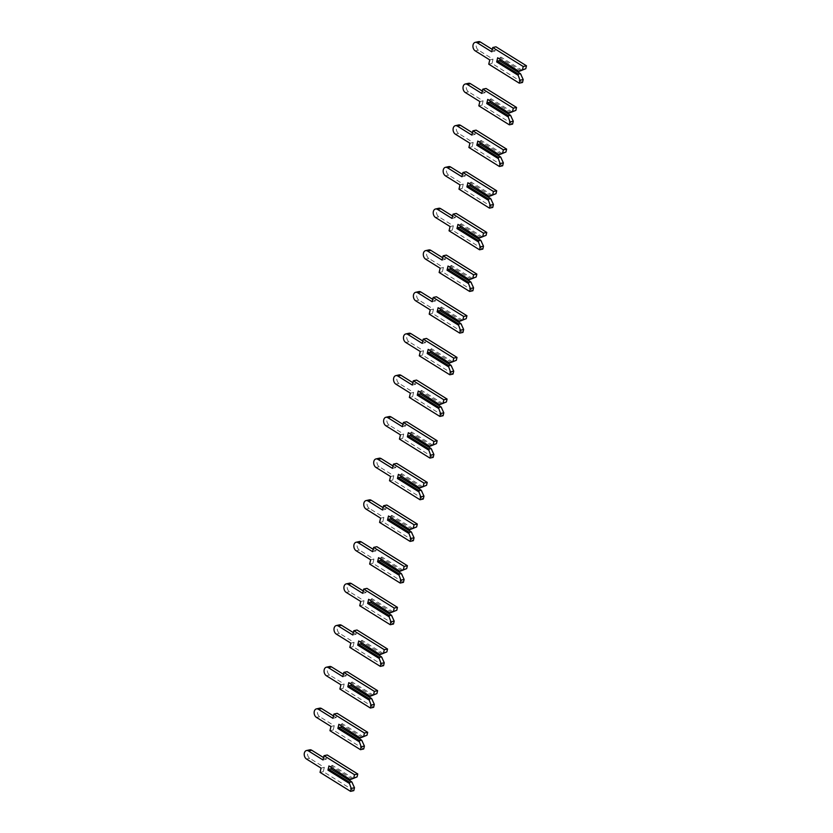 <?xml version="1.0" encoding="UTF-8"?>
<svg xmlns="http://www.w3.org/2000/svg" width="833" height="833" viewBox="0 0 833 833"><rect width="100%" height="100%" fill="white"/><g stroke="black" fill="none" stroke-linecap="round" stroke-linejoin="round"><path stroke-width="0.62" stroke-dasharray="4.17 3.12" d="M521.114 70.951L500.164 57.914L498.051 58.372M522.426 70.451L500.904 57.06L500.258 59.747M499.987 60.913L521.427 74.616M522.51 82.467L492.001 63.475L493.011 59.205L478.475 50.167A4.561 3.207 77.8 0 1 476.164 45.44A4.561 3.207 77.8 0 1 478.486 41.65M492.272 49.418L494.948 51.084L495.968 46.815M492.001 63.475L488.752 64.183M493.011 59.205L489.762 59.914M494.948 51.084L491.699 51.792M499.519 60.622L499.904 61.225M500.904 57.06L500.164 57.914M511.191 112.611L490.231 99.575L488.128 100.033M512.503 112.111L490.981 98.721L490.335 101.407M490.064 102.574L511.504 116.276M512.587 124.117L482.068 105.135L483.088 100.866L468.552 91.828A4.561 3.207 77.8 0 1 466.241 87.101A4.561 3.207 77.8 0 1 468.552 83.31M482.338 91.078L485.025 92.744L486.045 88.475M482.068 105.135L478.829 105.843M483.088 100.866L479.839 101.574M485.025 92.744L481.776 93.442M489.585 102.282L489.981 102.886M490.981 98.721L490.231 99.575M501.268 154.272L480.308 141.225L478.204 141.683M502.57 153.761L481.058 140.381L480.412 143.057M480.131 144.224L501.581 157.937M502.663 165.777L472.144 146.795L473.165 142.526L458.629 133.478A4.561 3.207 77.8 0 1 456.317 128.751A4.561 3.207 77.8 0 1 458.629 124.96M472.415 132.728L475.102 134.405L476.122 130.135M472.144 146.795L468.896 147.493M473.165 142.526L469.916 143.224M475.102 134.405L471.853 135.102M479.662 143.932L480.058 144.546M481.058 140.381L480.308 141.225M491.345 195.922L470.385 182.885L468.281 183.343M492.647 195.422L471.124 182.031L470.489 184.718M470.208 185.884L491.657 199.587M492.74 207.438L462.221 188.456L463.242 184.187L448.706 175.138A4.561 3.207 77.8 0 1 446.394 170.411A4.561 3.207 77.8 0 1 448.706 166.621M462.492 174.389L465.178 176.055L466.188 171.785M462.221 188.456L458.973 189.153M463.242 184.187L459.993 184.884M465.178 176.055L461.93 176.763M469.739 185.592L470.135 186.196M471.124 182.031L470.385 182.885M481.422 237.582L460.462 224.546L458.348 225.004M482.724 237.082L461.201 223.692L460.566 226.378M460.285 227.544L481.734 241.247M482.817 249.098L452.298 230.106L453.319 225.837L438.783 216.799A4.561 3.207 77.8 0 1 436.471 212.071A4.561 3.207 77.8 0 1 438.783 208.281M452.569 216.049L455.255 217.715L456.265 213.446M452.298 230.106L449.049 230.814M453.319 225.837L450.07 226.545M455.255 217.715L452.007 218.423M459.816 227.253L460.212 227.857M461.201 223.692L460.462 224.546M471.499 279.242L450.538 266.206L448.425 266.664M472.8 278.743L451.278 265.352L450.643 268.039M450.361 269.205L471.811 282.908M472.894 290.748L442.375 271.766L443.395 267.497L428.86 258.449A4.561 3.207 77.8 0 1 426.548 253.732A4.561 3.207 77.8 0 1 428.86 249.942M442.646 257.709L445.332 259.375L446.342 255.106M442.375 271.766L439.126 272.474M443.395 267.497L440.147 268.205M445.332 259.375L442.084 260.073M449.893 268.913L450.289 269.517M451.278 265.352L450.538 266.206M461.576 320.903L440.615 307.856L438.502 308.314M462.877 320.393L441.355 307.013L440.719 309.689M440.438 310.855L461.888 324.568M462.961 332.409L432.452 313.427L433.472 309.158L418.937 300.109A4.561 3.207 77.8 0 1 416.625 295.382A4.561 3.207 77.8 0 1 418.937 291.592M432.723 299.359L435.399 301.036L436.419 296.767M432.452 313.427L429.203 314.124M433.472 309.158L430.224 309.855M435.399 301.036L432.16 301.733M439.97 310.563L440.365 311.178M441.355 307.013L440.615 307.856M451.653 362.553L430.692 349.516L428.579 349.975M452.954 362.053L431.432 348.663L430.796 351.349M430.515 352.515L451.965 366.218M453.037 374.069L422.529 355.087L423.539 350.808L409.013 341.769A4.561 3.207 77.8 0 1 406.702 337.042A4.561 3.207 77.8 0 1 409.013 333.252M422.8 341.02L425.476 342.686L426.496 338.417M422.529 355.087L419.28 355.785M423.539 350.808L420.301 351.516M425.476 342.686L422.227 343.394M430.047 352.224L430.442 352.828M431.432 348.663L430.692 349.516M441.729 404.213L420.769 391.177L418.655 391.635M443.031 403.713L421.508 390.323L420.863 393.009M420.592 394.176L442.031 407.878M443.114 415.729L412.606 396.737L413.616 392.468L399.08 383.43A4.561 3.207 77.8 0 1 396.779 378.703A4.561 3.207 77.8 0 1 399.09 374.912M412.876 382.68L415.552 384.346L416.573 380.077M412.606 396.737L409.357 397.445M413.616 392.468L410.377 393.176M415.552 384.346L412.304 385.054M420.124 393.884L420.519 394.488M421.508 390.323L420.769 391.177M431.796 445.874L410.846 432.837L408.732 433.295M433.108 445.374L411.585 431.983L410.94 434.67M410.669 435.836L432.108 449.539M433.191 457.379L402.683 438.397L403.693 434.128L389.157 425.08A4.561 3.207 77.8 0 1 386.845 420.363A4.561 3.207 77.8 0 1 389.157 416.573M402.953 424.341L405.629 426.007L406.65 421.737M402.683 438.397L399.434 439.106M403.693 434.128L400.444 434.836M405.629 426.007L402.381 426.704M410.2 435.544L410.586 436.148M411.585 431.983L410.846 432.837M421.873 487.534L400.912 474.487L398.809 474.945M423.185 487.024L401.662 473.633L401.017 476.32M400.746 477.486L422.185 491.199M423.268 499.04L392.749 480.058L393.77 475.789L379.234 466.74A4.561 3.207 77.8 0 1 376.922 462.013A4.561 3.207 77.8 0 1 379.234 458.223M393.02 465.991L395.706 467.667L396.727 463.398M392.749 480.058L389.511 480.756M393.77 475.789L390.521 476.486M395.706 467.667L392.458 468.365M400.267 477.194L400.663 477.809M401.662 473.633L400.912 474.487M411.95 529.184L390.989 516.148L388.886 516.606M413.251 528.684L391.739 515.294L391.094 517.98M390.812 519.146L412.262 532.849M413.345 540.7L382.826 521.718L383.846 517.439L369.311 508.401A4.561 3.207 77.8 0 1 366.999 503.673A4.561 3.207 77.8 0 1 369.311 499.883M383.097 507.651L385.783 509.317L386.804 505.048M382.826 521.718L379.577 522.416M383.846 517.439L380.598 518.147M385.783 509.317L382.534 510.025M390.344 518.855L390.739 519.459M391.739 515.294L390.989 516.148M402.027 570.844L381.066 557.808L378.963 558.266M403.328 570.345L381.806 556.954L381.17 559.641M380.889 560.807L402.339 574.51M403.422 582.361L372.903 563.368L373.923 559.099L359.387 550.061A4.561 3.207 77.8 0 1 357.076 545.334A4.561 3.207 77.8 0 1 359.387 541.544M373.174 549.311L375.86 550.977L376.87 546.708M372.903 563.368L369.654 564.076M373.923 559.099L370.675 559.807M375.86 550.977L372.611 551.685M380.421 560.515L380.816 561.119M381.806 556.954L381.066 557.808M392.104 612.505L371.143 599.468L369.029 599.927M393.405 612.005L371.882 598.615L371.247 601.301M370.966 602.467L392.416 616.17M393.499 624.011L362.98 605.029L364 600.76L349.464 591.711A4.561 3.207 77.8 0 1 347.153 586.994A4.561 3.207 77.8 0 1 349.464 583.204M363.25 590.972L365.937 592.638L366.947 588.369M362.98 605.029L359.731 605.737M364 600.76L360.751 601.468M365.937 592.638L362.688 593.335M370.498 602.176L370.893 602.78M371.882 598.615L371.143 599.468M382.18 654.165L361.22 641.118L359.106 641.577M383.482 653.655L361.959 640.265L361.324 642.951M361.043 644.117L382.493 657.831M383.576 665.671L353.057 646.689L354.077 642.42L339.541 633.372A4.561 3.207 77.8 0 1 337.23 628.644A4.561 3.207 77.8 0 1 339.541 624.854M353.327 632.622L356.014 634.298L357.024 630.019M353.057 646.689L349.808 647.387M354.077 642.42L350.828 643.118M356.014 634.298L352.765 634.996M360.574 643.826L360.97 644.44M361.959 640.265L361.22 641.118M372.257 695.815L351.297 682.779L349.183 683.237M373.559 695.316L352.036 681.925L351.401 684.611M351.12 685.778L372.57 699.481M373.642 707.332L343.134 688.35L344.154 684.07L329.618 675.032A4.561 3.207 77.8 0 1 327.307 670.305A4.561 3.207 77.8 0 1 329.618 666.515M343.404 674.282L346.08 675.948L347.101 671.679M343.134 688.35L339.885 689.047M344.154 684.07L340.905 684.778M346.08 675.948L342.842 676.656M350.651 685.486L351.047 686.09M352.036 681.925L351.297 682.779M362.334 737.476L341.374 724.439L339.26 724.897M363.636 736.976L342.113 723.585L341.478 726.272M341.197 727.438L362.647 741.141M363.719 748.992L333.21 730L334.22 725.73L319.695 716.692A4.561 3.207 77.8 0 1 317.383 711.965A4.561 3.207 77.8 0 1 319.695 708.175M333.481 715.943L336.157 717.609L337.178 713.34M333.21 730L329.962 730.708M334.22 725.73L330.982 726.438M336.157 717.609L332.908 718.317M340.728 727.147L341.124 727.75M342.113 723.585L341.374 724.439M352.411 779.136L331.451 766.1L329.337 766.547M353.713 778.636L332.19 765.246L331.544 767.932M331.274 769.098L352.713 782.801M353.796 790.642L323.287 771.66L324.297 767.391L309.761 758.342A4.561 3.207 77.8 0 1 307.46 753.626A4.561 3.207 77.8 0 1 309.772 749.835M323.558 757.603L326.234 759.269L327.254 755M323.287 771.66L320.039 772.368M324.297 767.391L321.059 768.099M326.234 759.269L322.985 759.967M330.805 768.807L331.201 769.411M332.19 765.246L331.451 766.1M478.475 50.167L475.237 50.865M468.552 91.828L465.303 92.525M458.629 133.478L455.38 134.186M448.706 175.138L445.457 175.846M438.783 216.799L435.534 217.496M428.86 258.449L425.611 259.157M418.937 300.109L415.688 300.817M409.013 341.769L405.765 342.478M399.08 383.43L395.842 384.128M389.157 425.08L385.908 425.788M379.234 466.74L375.985 467.448M369.311 508.401L366.062 509.109M359.387 550.061L356.139 550.759M349.464 591.711L346.216 592.419M339.541 633.372L336.293 634.08M329.618 675.032L326.369 675.74M319.695 716.692L316.446 717.39M309.761 758.342L306.523 759.05"/><path stroke-width="1.25" d="M496.666 61.934L518.188 75.324L519.959 80.249L519.261 83.165L488.752 64.183L489.762 59.914L475.237 50.865A4.561 3.207 77.8 0 1 472.925 46.148A4.561 3.207 77.8 0 1 475.237 42.358A4.561 3.207 77.8 0 1 477.163 42.743L491.699 51.792L492.719 47.523L495.968 46.815L526.477 65.797L525.79 68.712L519.011 71.409L497.655 57.769L496.666 61.934L497.405 61.08L518.365 74.116L520.469 73.658L499.519 60.622L497.405 61.08M525.79 68.712L519.178 71.159M519.011 71.409L497.655 57.769M492.719 47.523L523.239 66.505L522.541 69.42M518.188 75.324L518.365 74.116M520.469 73.658L523.207 79.552L519.959 80.249M500.258 59.747L499.987 60.913M523.207 79.552L522.51 82.467L519.261 83.165M475.237 42.358L478.486 41.65A4.561 3.207 77.8 0 1 480.412 42.046L492.272 49.418M526.477 65.797L523.239 66.505M486.743 103.584L508.255 116.974L510.035 121.91L509.338 124.825L478.829 105.843L479.839 101.574L465.303 92.525A4.561 3.207 77.8 0 1 463.002 87.798A4.561 3.207 77.8 0 1 465.314 84.008A4.561 3.207 77.8 0 1 467.24 84.404L481.776 93.442L482.796 89.173L486.045 88.475L516.554 107.457L515.866 110.373L509.088 113.069L487.732 99.419L486.743 103.584L487.482 102.74L508.442 115.777L510.546 115.318L489.585 102.282L487.482 102.74M515.866 110.373L509.255 112.809M509.088 113.069L487.732 99.419M482.796 89.173L513.305 108.165L512.618 111.081M508.255 116.974L508.442 115.777M510.546 115.318L513.284 121.202L510.035 121.91M490.335 101.407L490.064 102.574M513.284 121.202L512.587 124.117L509.338 124.825M465.314 84.008L468.552 83.31A4.561 3.207 77.8 0 1 470.489 83.696L482.338 91.078M516.554 107.457L513.305 108.165M476.809 145.244L498.332 158.634L500.112 163.57L499.415 166.485L468.896 147.493L469.916 143.224L455.38 134.186A4.561 3.207 77.8 0 1 453.069 129.459A4.561 3.207 77.8 0 1 455.38 125.668A4.561 3.207 77.8 0 1 457.317 126.064L471.853 135.102L472.873 130.833L476.122 130.135L506.631 149.117L505.933 152.033L499.165 154.73L477.809 141.079L476.809 145.244L477.559 144.39L498.519 157.437L500.623 156.979L479.662 143.932L477.559 144.39M505.933 152.033L499.331 154.469M499.165 154.73L477.809 141.079M472.873 130.833L503.382 149.825L502.695 152.741M498.332 158.634L498.519 157.437M500.623 156.979L503.361 162.862L500.112 163.57M480.412 143.057L480.131 144.224M503.361 162.862L502.663 165.777L499.415 166.485M455.38 125.668L458.629 124.96A4.561 3.207 77.8 0 1 460.566 125.356L472.415 132.728M506.631 149.117L503.382 149.825M466.886 186.904L488.409 200.295L490.189 205.23L489.492 208.146L458.973 189.153L459.993 184.884L445.457 175.846A4.561 3.207 77.8 0 1 443.146 171.119A4.561 3.207 77.8 0 1 445.457 167.329A4.561 3.207 77.8 0 1 447.394 167.714L461.93 176.763L462.95 172.493L466.188 171.785L496.707 190.778L496.01 193.693L489.231 196.38L467.886 182.739L466.886 186.904L467.636 186.051L488.586 199.087L490.699 198.639L469.739 185.592L467.636 186.051M496.01 193.693L489.408 196.13M489.231 196.38L467.886 182.739M462.95 172.493L493.459 191.475L492.772 194.391M488.409 200.295L488.586 199.087M490.699 198.639L493.438 204.522L490.189 205.23M470.489 184.718L470.208 185.884M493.438 204.522L492.74 207.438L489.492 208.146M445.457 167.329L448.706 166.621A4.561 3.207 77.8 0 1 450.643 167.017L462.492 174.389M496.707 190.778L493.459 191.475M456.963 228.565L478.486 241.955L480.266 246.88L479.569 249.796L449.049 230.814L450.07 226.545L435.534 217.496A4.561 3.207 77.8 0 1 433.222 212.769A4.561 3.207 77.8 0 1 435.534 208.989A4.561 3.207 77.8 0 1 437.471 209.375L452.007 218.423L453.027 214.154L456.265 213.446L486.784 232.428L486.087 235.343L479.308 238.04L457.963 224.4L456.963 228.565L457.702 227.711L478.663 240.747L480.776 240.289L459.816 227.253L457.702 227.711M486.087 235.343L479.475 237.79M479.308 238.04L457.963 224.4M453.027 214.154L483.536 233.136L482.838 236.051M478.486 241.955L478.663 240.747M480.776 240.289L483.504 246.183L480.266 246.88M460.566 226.378L460.285 227.544M483.504 246.183L482.817 249.098L479.569 249.796M435.534 208.989L438.783 208.281A4.561 3.207 77.8 0 1 440.719 208.677L452.569 216.049M486.784 232.428L483.536 233.136M447.04 270.215L468.562 283.605L470.343 288.541L469.645 291.456L439.126 272.474L440.147 268.205L425.611 259.157A4.561 3.207 77.8 0 1 423.299 254.429A4.561 3.207 77.8 0 1 425.611 250.639A4.561 3.207 77.8 0 1 427.548 251.035L442.084 260.073L443.094 255.804L446.342 255.106L476.861 274.088L476.164 277.004L469.385 279.701L448.029 266.05L447.04 270.215L447.779 269.371L468.74 282.408L470.853 281.95L449.893 268.913L447.779 269.371M476.164 277.004L469.552 279.44M469.385 279.701L448.029 266.05M443.094 255.804L473.613 274.796L472.915 277.712M468.562 283.605L468.74 282.408M470.853 281.95L473.581 287.833L470.343 288.541M450.643 268.039L450.361 269.205M473.581 287.833L472.894 290.748L469.645 291.456M425.611 250.639L428.86 249.942A4.561 3.207 77.8 0 1 430.796 250.327L442.646 257.709M476.861 274.088L473.613 274.796M437.117 311.875L458.639 325.266L460.41 330.201L459.722 333.117L429.203 314.124L430.224 309.855L415.688 300.817A4.561 3.207 77.8 0 1 413.376 296.09A4.561 3.207 77.8 0 1 415.688 292.3A4.561 3.207 77.8 0 1 417.625 292.695L432.16 301.733L433.17 297.464L436.419 296.767L466.938 315.749L466.241 318.664L459.462 321.361L438.106 307.71L437.117 311.875L437.856 311.021L458.816 324.068L460.93 323.61L439.97 310.563L437.856 311.021M466.241 318.664L459.629 321.101M459.462 321.361L438.106 307.71M433.17 297.464L463.689 316.446L462.992 319.372M458.639 325.266L458.816 324.068M460.93 323.61L463.658 329.493L460.41 330.201M440.719 309.689L440.438 310.855M463.658 329.493L462.961 332.409L459.722 333.117M415.688 292.3L418.937 291.592A4.561 3.207 77.8 0 1 420.863 291.987L432.723 299.359M466.938 315.749L463.689 316.446M427.194 353.536L448.716 366.926L450.486 371.851L449.799 374.777L419.28 355.785L420.301 351.516L405.765 342.478A4.561 3.207 77.8 0 1 403.453 337.75A4.561 3.207 77.8 0 1 405.765 333.96A4.561 3.207 77.8 0 1 407.701 334.345L422.227 343.394L423.247 339.125L426.496 338.417L457.015 357.409L456.317 360.325L449.539 363.011L428.183 349.371L427.194 353.536L427.933 352.682L448.893 365.718L451.007 365.271L430.047 352.224L427.933 352.682M456.317 360.325L449.705 362.761M449.539 363.011L428.183 349.371M423.247 339.125L453.766 358.107L453.069 361.022M448.716 366.926L448.893 365.718M451.007 365.271L453.735 371.154L450.486 371.851M430.796 351.349L430.515 352.515M453.735 371.154L453.037 374.069L449.799 374.777M405.765 333.96L409.013 333.252A4.561 3.207 77.8 0 1 410.94 333.648L422.8 341.02M457.015 357.409L453.766 358.107M417.271 395.196L438.793 408.587L440.563 413.512L439.866 416.427L409.357 397.445L410.377 393.176L395.842 384.128A4.561 3.207 77.8 0 1 393.53 379.4A4.561 3.207 77.8 0 1 395.842 375.621A4.561 3.207 77.8 0 1 397.768 376.006L412.304 385.054L413.324 380.785L416.573 380.077L447.092 399.059L446.394 401.975L439.616 404.671L418.26 391.031L417.271 395.196L418.01 394.342L438.97 407.379L441.084 406.921L420.124 393.884L418.01 394.342M446.394 401.975L439.782 404.421M439.616 404.671L418.26 391.031M413.324 380.785L443.843 399.767L443.146 402.683M438.793 408.587L438.97 407.379M441.084 406.921L443.812 412.814L440.563 413.512M420.863 393.009L420.592 394.176M443.812 412.814L443.114 415.729L439.866 416.427M395.842 375.621L399.09 374.912A4.561 3.207 77.8 0 1 401.017 375.308L412.876 382.68M447.092 399.059L443.843 399.767M407.347 436.846L428.87 450.236L430.64 455.172L429.943 458.088L399.434 439.106L400.444 434.836L385.908 425.788A4.561 3.207 77.8 0 1 383.607 421.061A4.561 3.207 77.8 0 1 385.918 417.271A4.561 3.207 77.8 0 1 387.845 417.666L402.381 426.704L403.401 422.435L406.65 421.737L437.158 440.719L436.471 443.635L429.693 446.332L408.337 432.681L407.347 436.846L408.087 436.003L429.047 449.039L431.15 448.581L410.2 435.544L408.087 436.003M436.471 443.635L429.859 446.071M429.693 446.332L408.337 432.681M403.401 422.435L433.92 441.428L433.222 444.343M428.87 450.236L429.047 449.039M431.15 448.581L433.889 454.464L430.64 455.172M410.94 434.67L410.669 435.836M433.889 454.464L433.191 457.379L429.943 458.088M385.918 417.271L389.157 416.573A4.561 3.207 77.8 0 1 391.094 416.958L402.953 424.341M437.158 440.719L433.92 441.428M397.424 478.506L418.937 491.897L420.717 496.832L420.019 499.748L389.511 480.756L390.521 476.486L375.985 467.448A4.561 3.207 77.8 0 1 373.684 462.721A4.561 3.207 77.8 0 1 375.995 458.931A4.561 3.207 77.8 0 1 377.922 459.327L392.458 468.365L393.478 464.096L396.727 463.398L427.235 482.38L426.548 485.295L419.77 487.992L398.413 474.341L397.424 478.506L398.164 477.653L419.124 490.699L421.227 490.241L400.267 477.194L398.164 477.653M426.548 485.295L419.936 487.732M419.77 487.992L398.413 474.341M393.478 464.096L423.987 483.078L423.299 486.003M418.937 491.897L419.124 490.699M421.227 490.241L423.966 496.124L420.717 496.832M401.017 476.32L400.746 477.486M423.966 496.124L423.268 499.04L420.019 499.748M375.995 458.931L379.234 458.223A4.561 3.207 77.8 0 1 381.17 458.619L393.02 465.991M427.235 482.38L423.987 483.078M387.491 520.167L409.013 533.557L410.794 538.482L410.096 541.408L379.577 522.416L380.598 518.147L366.062 509.109A4.561 3.207 77.8 0 1 363.75 504.381A4.561 3.207 77.8 0 1 366.062 500.591A4.561 3.207 77.8 0 1 367.999 500.977L382.534 510.025L383.555 505.756L386.804 505.048L417.312 524.04L416.615 526.956L409.846 529.642L388.49 516.002L387.491 520.167L388.24 519.313L409.201 532.349L411.304 531.891L390.344 518.855L388.24 519.313M416.615 526.956L410.013 529.392M409.846 529.642L388.49 516.002M383.555 505.756L414.063 524.738L413.376 527.653M409.013 533.557L409.201 532.349M411.304 531.891L414.043 537.785L410.794 538.482M391.094 517.98L390.812 519.146M414.043 537.785L413.345 540.7L410.096 541.408M366.062 500.591L369.311 499.883A4.561 3.207 77.8 0 1 371.247 500.279L383.097 507.651M417.312 524.04L414.063 524.738M377.568 561.827L399.09 575.218L400.871 580.143L400.173 583.058L369.654 564.076L370.675 559.807L356.139 550.759A4.561 3.207 77.8 0 1 353.827 546.031A4.561 3.207 77.8 0 1 356.139 542.252A4.561 3.207 77.8 0 1 358.075 542.637L372.611 551.685L373.632 547.416L376.87 546.708L407.389 565.69L406.691 568.606L399.913 571.303L378.567 557.662L377.568 561.827L378.317 560.973L399.267 574.01L401.381 573.552L380.421 560.515L378.317 560.973M406.691 568.606L400.079 571.053M399.913 571.303L378.567 557.662M373.632 547.416L404.14 566.398L403.453 569.314M399.09 575.218L399.267 574.01M401.381 573.552L404.12 579.445L400.871 580.143M381.17 559.641L380.889 560.807M404.12 579.445L403.422 582.361L400.173 583.058M356.139 542.252L359.387 541.544A4.561 3.207 77.8 0 1 361.324 541.939L373.174 549.311M407.389 565.69L404.14 566.398M367.645 603.477L389.167 616.868L390.948 621.803L390.25 624.719L359.731 605.737L360.751 601.468L346.216 592.419A4.561 3.207 77.8 0 1 343.904 587.692A4.561 3.207 77.8 0 1 346.216 583.902A4.561 3.207 77.8 0 1 348.152 584.297L362.688 593.335L363.709 589.066L366.947 588.369L397.466 607.351L396.768 610.266L389.99 612.963L368.644 599.312L367.645 603.477L368.384 602.634L389.344 615.67L391.458 615.212L370.498 602.176L368.384 602.634M396.768 610.266L390.156 612.703M389.99 612.963L368.644 599.312M363.709 589.066L394.217 608.059L393.52 610.974M389.167 616.868L389.344 615.67M391.458 615.212L394.186 621.095L390.948 621.803M371.247 601.301L370.966 602.467M394.186 621.095L393.499 624.011L390.25 624.719M346.216 583.902L349.464 583.204A4.561 3.207 77.8 0 1 351.401 583.589L363.25 590.972M397.466 607.351L394.217 608.059M357.721 645.138L379.244 658.528L381.025 663.464L380.327 666.379L349.808 647.387L350.828 643.118L336.293 634.08A4.561 3.207 77.8 0 1 333.981 629.352A4.561 3.207 77.8 0 1 336.293 625.562A4.561 3.207 77.8 0 1 338.229 625.958L352.765 634.996L353.775 630.727L357.024 630.019L387.543 649.011L386.845 651.927L380.067 654.623L358.711 640.973L357.721 645.138L358.461 644.284L379.421 657.331L381.535 656.873L360.574 643.826L358.461 644.284M386.845 651.927L380.233 654.363M380.067 654.623L358.711 640.973M353.775 630.727L384.294 649.709L383.596 652.635M379.244 658.528L379.421 657.331M381.535 656.873L384.263 662.756L381.025 663.464M361.324 642.951L361.043 644.117M384.263 662.756L383.576 665.671L380.327 666.379M336.293 625.562L339.541 624.854A4.561 3.207 77.8 0 1 341.478 625.25L353.327 632.622M387.543 649.011L384.294 649.709M347.798 686.798L369.321 700.189L371.091 705.114L370.404 708.04L339.885 689.047L340.905 684.778L326.369 675.74A4.561 3.207 77.8 0 1 324.058 671.013A4.561 3.207 77.8 0 1 326.369 667.223A4.561 3.207 77.8 0 1 328.306 667.608L342.842 676.656L343.852 672.387L347.101 671.679L377.62 690.672L376.922 693.587L370.144 696.273L348.788 682.633L347.798 686.798L348.538 685.944L369.498 698.981L371.612 698.523L350.651 685.486L348.538 685.944M376.922 693.587L370.31 696.024M370.144 696.273L348.788 682.633M343.852 672.387L374.371 691.369L373.673 694.285M369.321 700.189L369.498 698.981M371.612 698.523L374.34 704.416L371.091 705.114M351.401 684.611L351.12 685.778M374.34 704.416L373.642 707.332L370.404 708.04M326.369 667.223L329.618 666.515A4.561 3.207 77.8 0 1 331.544 666.91L343.404 674.282M377.62 690.672L374.371 691.369M337.875 728.459L359.398 741.849L361.168 746.774L360.481 749.69L329.962 730.708L330.982 726.438L316.446 717.39A4.561 3.207 77.8 0 1 314.135 712.663A4.561 3.207 77.8 0 1 316.446 708.883A4.561 3.207 77.8 0 1 318.383 709.268L332.908 718.317L333.929 714.048L337.178 713.34L367.697 732.322L366.999 735.237L360.22 737.934L338.864 724.293L337.875 728.459L338.614 727.605L359.575 740.641L361.689 740.183L340.728 727.147L338.614 727.605M366.999 735.237L360.387 737.684M360.22 737.934L338.864 724.293M333.929 714.048L364.448 733.03L363.75 735.945M359.398 741.849L359.575 740.641M361.689 740.183L364.417 746.076L361.168 746.774M341.478 726.272L341.197 727.438M364.417 746.076L363.719 748.992L360.481 749.69M316.446 708.883L319.695 708.175A4.561 3.207 77.8 0 1 321.621 708.571L333.481 715.943M367.697 732.322L364.448 733.03M327.952 770.109L349.475 783.499L351.245 788.435L350.547 791.35L320.039 772.368L321.059 768.099L306.523 759.05A4.561 3.207 77.8 0 1 304.212 754.323A4.561 3.207 77.8 0 1 306.523 750.533A4.561 3.207 77.8 0 1 308.449 750.929L322.985 759.967L324.006 755.698L327.254 755L357.763 773.982L357.076 776.897L350.297 779.594L328.941 765.944L327.952 770.109L328.691 769.265L349.652 782.302L351.765 781.843L330.805 768.807L328.691 769.265M357.076 776.897L350.464 779.334M350.297 779.594L328.941 765.944M324.006 755.698L354.525 774.69L353.827 777.606M349.475 783.499L349.652 782.302M351.765 781.843L354.494 787.726L351.245 788.435M331.544 767.932L331.274 769.098M354.494 787.726L353.796 790.642L350.547 791.35M306.523 750.533L309.772 749.835A4.561 3.207 77.8 0 1 311.698 750.221L323.558 757.603M357.763 773.982L354.525 774.69M480.412 42.046L477.163 42.743M470.489 83.696L467.24 84.404M460.566 125.356L457.317 126.064M450.643 167.017L447.394 167.714M440.719 208.677L437.471 209.375M430.796 250.327L427.548 251.035M420.863 291.987L417.625 292.695M410.94 333.648L407.701 334.345M401.017 375.308L397.768 376.006M391.094 416.958L387.845 417.666M381.17 458.619L377.922 459.327M371.247 500.279L367.999 500.977M361.324 541.939L358.075 542.637M351.401 583.589L348.152 584.297M341.478 625.25L338.229 625.958M331.544 666.91L328.306 667.608M321.621 708.571L318.383 709.268M311.698 750.221L308.449 750.929"/></g></svg>
